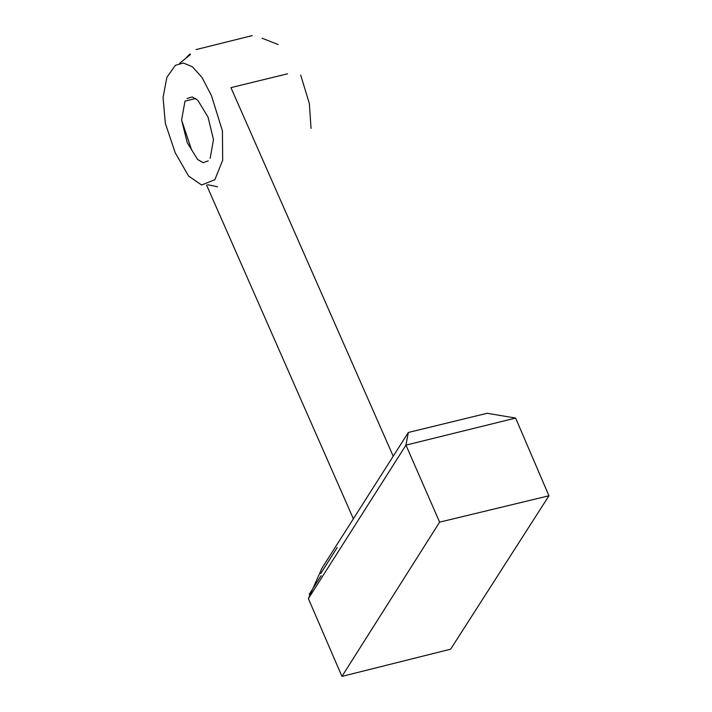 <?xml version="1.0" encoding="UTF-8"?>
<svg xmlns="http://www.w3.org/2000/svg" width="712" height="712" viewBox="0 0 712 712"><rect width="100%" height="100%" fill="white"/><g stroke="black" fill="none" stroke-linecap="round" stroke-linejoin="round"><path stroke-width="1.07" d="M300.704 75.089L309.364 103.623L311.028 128.4M281.943 75.232L276.016 76.638M195.702 98.487L184.995 101.14L181.596 119.999L187.22 142.623L197.553 159.435L203.125 162.674L208.251 160.876M515.63 418.06L405.965 445.116L408.332 432.469L487.142 413.28L515.63 418.06L548.943 495.783L439.615 522.136L405.965 445.116L308.385 598.632L341.947 676.4L439.615 522.136M408.332 432.469L322.064 567.998L308.385 598.632M393.211 456.205L230.946 87.647L287.55 73.799M353.366 518.799L206.56 185.04M189.908 53.925L185.716 58.313M181.605 120.141L191.661 150.107M211.5 95.693L201.941 77.377L192.382 66.75L183.34 63.012L175.357 65.326L166.893 77.305L163.057 97.41L165.335 123.327L175.196 152.742L188.635 176.104L201.665 185.031L214.873 179.664L222.669 160.28L222.429 130.937L211.5 95.693M548.943 495.783L450.634 649.184L341.947 676.4M210.138 158.349L213.502 139.579L208.02 117.071L197.82 100.259L192.24 96.93L187.025 98.567M278.072 44.518L262.132 38.243M337.248 547.448L320.774 573.498M309.186 594.387L321.13 575.679M196.014 49.609L252.226 35.6M190.407 54.557L179.655 63.332M207.726 184.737L217.543 186.784"/></g></svg>
